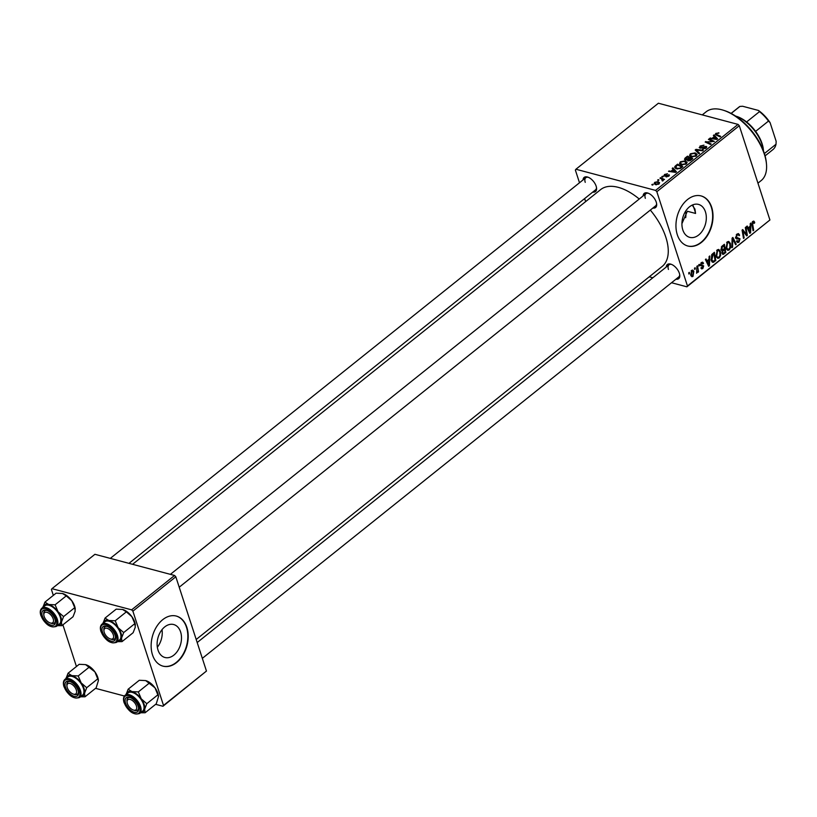 <?xml version="1.0" encoding="UTF-8"?>
<svg xmlns="http://www.w3.org/2000/svg" width="817" height="817" viewBox="0 0 817 817"><rect width="100%" height="100%" fill="white"/><g stroke="black" fill="none" stroke-linecap="round" stroke-linejoin="round"><path stroke-width="1.23" d="M162.021 629.652A17.045 11.775 -75.1 0 1 157.344 647.248M158.008 650.056A17.045 11.775 104.9 0 0 164.932 657.491A17.045 11.775 104.9 0 0 178.004 650.342A17.045 11.775 104.9 0 0 180.608 631.96A17.045 11.775 104.9 0 0 173.684 624.535A17.045 11.775 104.9 0 0 160.602 631.674A17.045 11.775 104.9 0 0 158.008 650.056M152.493 654.856A25.909 17.903 104.9 0 0 163.012 666.151A25.909 17.903 104.9 0 0 182.896 655.285A25.909 17.903 104.9 0 0 186.848 627.354A25.909 17.903 104.9 0 0 176.329 616.069A25.909 17.903 104.9 0 0 156.445 626.925A25.909 17.903 104.9 0 0 152.493 654.856M162.838 666.1A25.909 17.903 104.9 0 0 182.6 655.081A25.909 17.903 104.9 0 0 186.49 627.262A25.909 17.903 104.9 0 0 176.145 616.018M692.193 205.108L694.92 209.04L695.563 213.441L687.342 211.256L681.929 223.633M705.428 211.828A17.045 11.775 -75.1 0 1 702.824 230.21A17.045 11.775 -75.1 0 1 689.742 237.359A17.045 11.775 -75.1 0 1 682.818 229.924A17.045 11.775 -75.1 0 1 685.422 211.542A17.045 11.775 -75.1 0 1 698.494 204.403A17.045 11.775 -75.1 0 1 705.428 211.828M677.303 234.724A25.909 17.903 104.9 0 0 687.832 246.019A25.909 17.903 104.9 0 0 707.706 235.153A25.909 17.903 104.9 0 0 711.658 207.222A25.909 17.903 104.9 0 0 701.139 195.937A25.909 17.903 104.9 0 0 681.255 206.793A25.909 17.903 104.9 0 0 677.303 234.724M687.648 245.968A25.909 17.903 104.9 0 0 707.41 234.949A25.909 17.903 104.9 0 0 711.301 207.13A25.909 17.903 104.9 0 0 700.955 195.886M583.032 179.944A9.069 4.79 51.3 0 1 587.689 177.075A9.069 4.79 51.3 0 1 596.144 186.164A9.069 4.79 51.3 0 1 596.573 188.165A9.069 4.79 51.3 0 1 592.744 192.087M128.974 563.352L595.522 189.861A7.772 4.105 -128.7 0 0 596.492 187.512M643.132 195.927A9.069 4.79 51.3 0 1 647.799 193.047A9.069 4.79 51.3 0 1 656.245 202.136A9.069 4.79 51.3 0 1 656.674 204.138A9.069 4.79 51.3 0 1 652.844 208.059M179.219 587.209L655.632 205.833A7.772 4.105 -128.7 0 0 656.592 203.484M666.243 267.057A9.069 4.79 51.3 0 1 670.91 264.177A9.069 4.79 51.3 0 1 679.356 273.266A9.069 4.79 51.3 0 1 679.785 275.268A9.069 4.79 51.3 0 1 675.955 279.189M202.33 658.349L678.743 276.963A7.772 4.105 -128.7 0 0 679.703 274.624M132.579 564.312L600.648 189.595A49.224 25.991 51.3 0 1 639.251 199.031M650.312 210.092A49.224 25.991 51.3 0 1 665.814 237.165A49.224 25.991 51.3 0 1 662.178 266.454L196.203 639.486M656.837 191.719L655.581 190.402L738.037 124.398L739.293 125.706L656.837 191.719L687.465 285.991L769.92 219.977L686.903 286.818L671.533 282.733M652.854 277.77L649.249 276.81M655.581 190.402L575.924 169.242L575.372 170.069L579.498 182.773M584.635 198.572L585.626 201.625M681.409 164.881L679.55 163.543L680.347 161.807L685.157 160.878L687.138 162.287L686.3 163.972L681.409 164.881M673.208 169.456L672.217 168.404L672.891 167.863L676.435 171.784L675.669 172.387L668.51 171.366L671.074 171.161L673.208 169.456L673.412 170.079M715.855 133.385L719.001 132.967L716.55 133.61L716.928 134.591L720.686 136.357L720.053 136.858L716.152 135.03L715.335 134.345L715.855 133.385L716.427 135.162M716.55 133.61L717.234 135.54M699.975 148.081L699.995 146.08L703.999 145.16L700.69 146.304L700.537 147.571L706.051 146.366L706.051 148.163L702.457 149.082L705.326 147.948L705.469 146.876L699.975 148.081L699.189 147.509M700.414 148.163L700.128 147.264L700.731 148.183M706.501 147.744L706.051 146.366L706.787 146.886M705.52 148.531L705.469 146.876M698.903 153.79L695.196 150.001L695.992 149.368L703.253 150.318L702.62 150.818L696.401 150.011L699.577 153.249L698.903 153.79M691.407 156.884L689.548 155.536L690.345 153.8L695.144 152.881L697.126 154.28L696.298 155.965L691.407 156.884M652.569 185.102L651.803 184.744L652.436 184.244L653.212 184.581L652.569 185.102M738.037 124.398L658.39 103.228L575.924 169.242M685.33 160.009L684.462 159.335L685.085 158.1L687.495 156.17L692.816 158.672L690.334 160.54L688.067 160.826L687.352 159.754L685.33 160.009M688.067 160.826L687.352 159.754L687.648 160.663M714.354 136.51L713.364 135.459L714.048 134.917L717.592 138.839L716.826 139.452L709.667 138.42L712.22 138.216L714.354 136.51L714.558 137.133M711.638 140.973L708.41 139.431L709.044 138.921L714.354 141.423L706.593 141.903L711.137 144.006L710.504 144.507L705.183 142.015L712.945 141.525L711.638 140.973M669.194 175.767L668.847 174.695L668.857 176.094L666.029 176.86L668.306 175.921L668.326 175.226L664.303 176.074L664.446 174.532L667.499 173.755L664.987 174.715L664.875 175.563L669.409 175.104M664.987 174.715L665.058 176.115M668.459 176.38L668.326 175.226M664.303 176.074L663.782 175.675M674.903 166.413L677.497 164.176L682.818 166.668L680.469 168.465L676.629 168.853L674.689 167.454L674.903 166.413L675.557 168.435M655.591 184.662L654.1 183.631L654.693 182.344L658.012 181.64L659.605 182.732L658.972 184.009L655.591 184.662M658.349 180.475L657.583 180.118L658.206 179.617L658.982 179.965L658.349 180.475M662.669 180.935L661.515 178.933L659.993 178.188L660.626 177.677L664.497 179.495L663.067 179.617L662.495 181.006L662.025 180.618L662.669 179.832L662.985 180.782M663.322 180.394L663.067 179.617L663.087 180.71M662.567 177.095L661.801 176.738L662.424 176.237L663.2 176.584L662.567 177.095M698.698 264.841L699.321 264.34L699.546 265.525L698.903 266.036L698.698 264.841M694.481 268.221L695.104 267.721L695.328 268.895L694.685 269.406L694.481 268.221M717.295 249.839L718.746 249.43L720.41 251.422L720.665 255.404L719.256 257.968L717.765 258.366L716.09 256.293L717.295 249.839M709.115 256.507L709.789 255.966L709.432 265.699L708.676 266.311L705.408 259.469L706.041 258.969L706.909 260.858L709.044 259.142L709.115 256.507M722.442 254.107L723.402 254.363L722.014 253.331L722.248 250.839L721.013 249.92L721.983 246.203L724.393 244.283L725.813 252.596L722.871 254.383M732.093 238.115L732.89 237.471L736.25 244.232L735.617 244.743L732.747 238.942L732.573 247.173L731.909 247.714L732.093 238.115M754.571 222.081L754.142 223.409L753.049 222.326L752.682 224.389L753.683 230.271L753.049 230.782L752.008 224.685L752.804 221.417L753.795 221.09L754.571 222.081L752.631 221.57M753.989 222.714L752.232 222.101M745.308 227.535L745.941 227.024L747.351 235.347L746.687 235.878L742.908 230.884L744.134 237.921L743.501 238.431L742.081 230.118L742.745 229.587L746.534 234.55L745.308 227.535M739.293 125.706L769.92 219.977M750.261 223.562L750.946 223.021L750.588 232.753L749.822 233.366L746.564 226.534L747.187 226.023L748.055 227.912L750.19 226.197L750.261 223.562M738.517 234.775L737.189 235.02L736.372 237.247L740.028 238.819L738.997 242.159L737.618 242.598L736.485 241.219L737.087 240.647L738.731 241.26L739.426 239.371L735.77 237.818L736.944 234.111L738.456 233.591L739.63 235.153L739.038 235.745L738.517 234.775L736.781 234.244M736.852 237.818L737.863 237.808M736.954 240.77L738.731 241.26M739.426 239.371L735.862 238.064M736.148 238.574L737.639 238.972L736.699 238.972M727.293 241.832L728.744 241.434L730.408 243.425L730.664 247.398L729.244 249.961L727.753 250.37L726.088 248.286L727.293 241.832M703.488 263.217L702.926 263.922L701.589 263.268L701.037 264.769L703.672 265.903L702.865 268.507L701.68 268.895L700.904 267.986L701.497 267.394L702.671 267.802L703.08 266.526L700.435 265.331L701.394 262.563L702.61 262.165L703.488 263.217L701.303 262.645M701.17 262.768L702.283 263.064L700.884 263.084M701.405 265.168L700.363 265.025M701.497 267.394L702.671 267.802M702.875 266.138L700.557 265.627M712.026 261.91L713.517 262.308L711.229 260.398L711.709 254.659L714.395 252.279L715.815 260.592L712.71 262.359M691.642 270.376L692.755 270.059L693.827 271.356L692.979 276.422L691.897 276.718L690.784 275.309L691.642 270.376M696.891 266.291L697.524 265.791L698.555 271.826L697.922 272.337L697.718 271.081L696.615 273.266L696.891 266.291M688.7 272.847L689.334 272.347L689.548 273.521L688.905 274.032L688.7 272.847M132.885 611.157L131.629 609.85L174.572 575.464L175.829 576.782L132.885 611.157L163.512 705.428L206.456 671.053L162.951 706.266L155.649 704.325M124.398 696.013L95.548 688.343M174.572 575.464L94.925 554.304L51.971 588.679L51.42 589.506L53.33 595.389M62.899 624.852L76.441 666.519M131.629 609.85L51.971 588.679M175.829 576.782L206.456 671.053M162.951 706.266L163.512 705.428M686.903 286.818L687.465 285.991M588.301 177.299A7.772 4.105 -128.7 0 0 585.809 177.718A7.772 4.105 -128.7 0 0 585.238 182.344M648.412 193.272A7.772 4.105 -128.7 0 0 645.91 193.69A7.772 4.105 -128.7 0 0 645.338 198.317M671.523 264.402A7.772 4.105 -128.7 0 0 669.021 264.82A7.772 4.105 -128.7 0 0 668.449 269.447M745.982 234.979L747.351 235.347M742.183 230.7L742.908 230.884M742.541 232.835L743.317 233.039M743.378 237.716L744.134 237.921M744.021 232.539L745.39 232.896M745.39 234.254L746.534 234.55M749.383 232.436L750.588 232.753M747.095 227.657L748.055 227.912M750.026 230.241L750.139 227.351L748.433 228.719L750.026 232.171L750.026 230.241M749.097 227.075L750.139 227.351M749.138 231.936L750.026 232.171M747.484 228.464L748.433 228.719M753.948 222.602L754.734 222.806M752.937 230.077L753.683 230.271M738.639 234.887L739.63 235.153M736.291 234.785L737.189 235.02M735.627 237.053L736.372 237.247M736.342 237.686L740.028 238.819M736.577 241.515L738.997 242.159M735.229 243.966L736.25 244.232M732.083 238.768L732.747 238.942M731.92 247L732.573 247.173M729.448 243.17L730.408 243.425M729.989 247.224L730.664 247.398M726.476 249.226L729.244 249.961M729.989 247.214L729.775 243.885L728.601 242.486L727.528 242.751L726.742 247.868L727.937 249.338L728.978 249.073L729.989 247.214M725.904 247.653L726.742 247.868M726.66 242.516L727.528 242.751M724.771 252.32L725.813 252.596M725.016 252.126L724.567 249.532L722.637 251.473L722.637 252.8L723.944 252.984L725.016 252.126M723.535 249.256L724.567 249.532M721.871 252.596L723.944 252.984M722.034 251.309L722.637 251.473M720.87 249.236L723.076 249.624L724.403 248.562L723.923 245.754L722.146 247.224L722.116 250.053L720.962 249.747M722.892 245.478L723.923 245.754M721.319 247.01L722.146 247.224M701.221 262.706L703.519 263.319M700.332 264.575L701.037 264.769M700.904 267.986L702.865 268.507M700.496 265.505L702.518 266.036M708.227 265.382L709.432 265.699M705.949 260.603L706.909 260.858M708.87 263.186L708.982 260.296L707.277 261.654L708.87 265.117L708.87 263.186M707.951 260.02L708.982 260.296M707.992 264.882L708.87 265.117M706.337 261.409L707.277 261.654M714.783 260.317L715.815 260.592M715.018 260.123L713.925 253.76L713.129 254.404L711.862 259.949L713.282 261.358L715.018 260.123M712.894 253.484L713.925 253.76M711.444 260.97L713.282 261.358M711.045 259.724L711.862 259.949M712.138 254.138L713.129 254.404M719.46 251.166L720.41 251.422M715.917 255.65L717.939 257.345L718.991 257.069L719.991 255.221L720.665 255.404M716.489 257.232L719.256 257.968M719.991 255.221L719.777 251.891L718.603 250.482L717.54 250.748L716.744 255.874M716.672 250.513L717.54 250.748M692.755 271.07L693.827 271.356M691.029 275.901L692.979 276.422M692.785 275.717L693.235 271.938L691.856 271.06L691.407 274.808L692.785 275.717L690.855 275.503M690.6 274.594L691.407 274.808M691.172 270.876L692.459 270.907L691.376 270.621M694.562 268.691L695.328 268.895M697.81 271.632L698.555 271.826M698.78 265.321L699.546 265.525M688.782 273.317L689.548 273.521M652.681 185.01L652.436 184.244M685.729 160.081L685.085 158.1M687.802 157.119L687.495 156.17M691.56 158.886L689.895 158.11L688.128 159.805L688.67 160.316L691.56 158.886L691.764 159.509M690.682 160.336L690.488 159.744M688.864 160.918L688.128 159.805M689.282 157.814L687.485 156.976L685.729 158.416L685.963 159.519L689.282 157.814L689.487 158.447M688.2 159.621L687.955 158.876M686.157 160.081L685.729 158.416M690.59 154.556L690.345 153.8M695.42 153.719L695.144 152.881M696.145 154.546L696.544 155.751L694.491 153.371L691.039 154.035L690.498 155.25L692.101 156.394L695.584 155.751L696.145 154.546M695.767 156.333L695.584 155.751M692.305 157.048L692.101 156.394M696.707 151.543L695.992 149.368M697.003 151.839L696.401 150.011M700.23 146.794L699.995 146.08M701.425 148.122L701.252 147.581M704.131 147.111L703.958 146.57M703.09 149.174L702.886 148.52M703.223 149.174L703.018 148.561M718.654 133.304L718.48 132.773M714.722 137.011L714.048 134.917M710.494 138.543L710.29 137.92M712.414 138.819L712.22 138.216M715.804 138.144L714.752 136.98L713.047 138.349L716.601 138.89L715.804 138.144M716.785 139.441L716.601 138.89M713.241 138.931L713.047 138.349M709.36 139.881L709.044 138.921M706.889 142.812L706.593 141.903M708.349 143.496L708.033 142.526M706.164 142.475L705.847 141.484M710.902 141.974L710.739 141.453M666.764 176.932L666.57 176.339M664.629 175.114L664.446 174.532M673.576 169.946L672.891 167.863M669.348 171.488L669.143 170.865M671.268 171.764L671.074 171.161M674.658 171.09L673.606 169.926L671.901 171.284L675.445 171.836L674.658 171.09M675.628 172.387L675.445 171.836M672.095 171.876L671.901 171.284M675.945 166.3L675.72 165.596M677.804 165.126L677.497 164.176M681.562 166.882L677.487 164.973L675.649 167.23L677.303 168.363L679.764 168.22L681.562 166.882L681.766 167.516M677.507 169.017L677.303 168.363M680.592 162.563L680.347 161.807M685.422 161.725L685.157 160.878M686.157 162.552L686.546 163.757L684.493 161.368L681.041 162.042L680.5 163.257L682.103 164.401L685.586 163.757L686.157 162.552M685.769 164.329L685.586 163.757M682.307 165.044L682.103 164.401M654.917 183.059L654.693 182.344M658.298 182.518L658.012 181.64M658.563 184.285L658.778 183.049L659.064 183.937M656.419 184.795L656.214 184.162L658.42 183.835L657.46 182.16L655.265 182.508L655.377 184.601M655.265 182.508L656.214 184.162M658.461 180.383L658.206 179.617M660.943 178.647L660.626 177.677M662.679 177.003L662.424 176.237M723.351 110.234L724.516 110.601A42.75 22.57 51.3 0 1 764.365 153.453A42.75 22.57 51.3 0 1 766.366 162.889L766.479 164.105A44.047 23.254 -128.7 0 0 764.406 154.382A44.047 23.254 -128.7 0 0 723.351 110.234A44.047 23.254 -128.7 0 0 706.102 111.817L702.263 114.891M692.918 205.302A42.75 22.57 51.3 0 1 694.44 209.428A42.75 22.57 51.3 0 1 695.563 213.441M685.677 217.7A28.503 15.043 -128.7 0 0 685.596 211.266M757.962 183.151L761.158 180.588A44.047 23.254 -128.7 0 0 766.479 164.105M102.952 623.381A12.612 6.659 51.3 0 1 108.824 620.471A12.612 6.659 -128.7 0 1 118.148 627.711A12.612 6.659 51.3 0 1 121.028 633.236A12.612 6.659 51.3 0 1 121.539 638.138L123.684 632.562L118.148 627.711L115.207 620.787L108.824 620.471L105.036 618.081L102.891 623.657M115.115 635.33A9.069 4.79 51.3 0 1 115.544 637.331A9.069 4.79 51.3 0 1 110.315 640.834A9.069 4.79 51.3 0 1 102.442 631.96A9.069 4.79 51.3 0 1 106.659 626.241A9.069 4.79 51.3 0 1 115.115 635.33M110.836 639.068A7.772 4.105 -128.7 0 0 114.492 639.027A7.772 4.105 -128.7 0 0 115.452 636.688A7.772 4.105 51.3 0 1 114.492 639.027A7.772 4.105 51.3 0 1 111.449 639.303L110.295 638.935A6.475 3.421 -128.7 0 0 113.481 635.473A6.475 3.421 -128.7 0 0 107.967 628.63A6.475 3.421 -128.7 0 0 103.953 631.01A6.475 3.421 -128.7 0 0 104.076 631.817A6.475 3.421 -128.7 0 0 110.295 638.935M120.365 633.063A11.663 6.158 -128.7 0 0 113.154 623.31A11.663 6.158 -128.7 0 0 104.933 621.788L102.013 624.127A11.663 6.158 51.3 0 1 110.234 625.648A11.663 6.158 51.3 0 1 117.444 635.401A11.663 6.158 51.3 0 1 116.586 642.336L119.507 639.997A11.663 6.158 -128.7 0 0 120.365 633.063M105.036 618.081L116.188 609.145L122.57 609.462L126.359 611.851L131.894 616.702L134.836 623.637L123.684 632.562M126.359 611.851L115.207 620.787M134.836 623.637L135.285 627.129L133.14 632.705L121.988 641.641L121.539 638.138A12.612 6.659 51.3 0 1 117.525 641.58M117.444 641.651L121.988 641.641M122.57 609.462L122.999 609.594A12.612 6.659 51.3 0 1 131.894 616.702A12.612 6.659 51.3 0 1 135.367 625.015A12.612 6.659 51.3 0 1 135.377 625.23M103.953 631.01L103.841 629.795A7.772 4.105 51.3 0 1 104.78 626.884A7.772 4.105 51.3 0 1 107.272 626.465A7.772 4.105 -128.7 0 0 104.78 626.884A7.772 4.105 -128.7 0 0 103.933 630.448M52.962 618.234A6.475 3.421 -128.7 0 0 47.304 612.433A6.475 3.421 -128.7 0 0 43.842 615.038A6.475 3.421 -128.7 0 0 44.384 617.111A6.475 3.421 -128.7 0 0 50.184 622.962A6.475 3.421 -128.7 0 0 52.962 618.234M43.842 615.038L43.74 613.822A7.772 4.105 51.3 0 1 44.68 610.912A7.772 4.105 51.3 0 1 47.172 610.493A7.772 4.105 -128.7 0 0 44.68 610.912A7.772 4.105 -128.7 0 0 43.832 614.476M50.736 623.095A7.772 4.105 -128.7 0 0 54.392 623.054A7.772 4.105 -128.7 0 0 55.352 620.716A7.772 4.105 51.3 0 1 54.392 623.054A7.772 4.105 51.3 0 1 51.348 623.33L50.184 622.962M42.852 607.399A12.612 6.659 51.3 0 1 48.724 604.488A12.612 6.659 -128.7 0 1 58.048 611.739A12.612 6.659 51.3 0 1 60.928 617.264A12.612 6.659 51.3 0 1 61.438 622.166L63.583 616.59L58.048 611.739L55.107 604.805L48.724 604.488L44.935 602.109L42.79 607.674M55.015 619.357A9.069 4.79 51.3 0 1 55.444 621.359A9.069 4.79 51.3 0 1 50.205 624.862A9.069 4.79 51.3 0 1 42.341 615.987A9.069 4.79 51.3 0 1 46.559 610.268A9.069 4.79 51.3 0 1 55.015 619.357M60.264 617.09A11.663 6.158 -128.7 0 0 53.054 607.337A11.663 6.158 -128.7 0 0 44.823 605.816L41.902 608.154A11.663 6.158 51.3 0 1 50.133 609.676A11.663 6.158 51.3 0 1 57.343 619.419A11.663 6.158 51.3 0 1 56.475 626.363L59.396 624.025A11.663 6.158 -128.7 0 0 60.264 617.09M44.935 602.109L56.087 593.173L62.47 593.489L66.259 595.879L71.794 600.73L74.735 607.654L63.583 616.59M66.259 595.879L55.107 604.805M74.735 607.654L75.184 611.157L73.04 616.733L61.878 625.669L61.438 622.166A12.612 6.659 51.3 0 1 57.415 625.608M57.333 625.679L61.878 625.669M62.47 593.489L62.899 593.612A12.612 6.659 51.3 0 1 71.794 600.73A12.612 6.659 51.3 0 1 75.256 609.043A12.612 6.659 51.3 0 1 75.276 609.257M127.605 704.213A6.475 3.421 -128.7 0 0 133.406 710.065A6.475 3.421 -128.7 0 0 136.184 705.337A6.475 3.421 -128.7 0 0 130.526 699.536A6.475 3.421 -128.7 0 0 127.064 702.14A6.475 3.421 -128.7 0 0 127.605 704.213M133.947 710.208A7.772 4.105 -128.7 0 0 137.613 710.157A7.772 4.105 -128.7 0 0 138.573 707.818A7.772 4.105 51.3 0 1 137.613 710.157A7.772 4.105 51.3 0 1 134.57 710.433L133.406 710.065M127.064 702.14L126.952 700.925A7.772 4.105 51.3 0 1 127.891 698.024A7.772 4.105 51.3 0 1 130.383 697.595A7.772 4.105 -128.7 0 0 127.891 698.024A7.772 4.105 -128.7 0 0 127.044 701.578M149.48 682.981L138.318 691.917L131.935 691.601L128.146 689.211L139.299 680.275L145.681 680.592L155.005 687.832A12.612 6.659 51.3 0 1 157.885 693.367A12.612 6.659 51.3 0 1 158.478 696.145A12.612 6.659 51.3 0 1 158.488 696.36M146.059 680.704A12.612 6.659 51.3 0 1 146.131 680.724A12.612 6.659 51.3 0 1 155.005 687.832L158.508 696.513L156.251 703.835L145.099 712.771L144.65 709.268L146.794 703.692L141.259 698.841L138.318 691.917M125.552 703.09A9.069 4.79 51.3 0 1 129.77 697.371A9.069 4.79 51.3 0 1 138.226 706.46A9.069 4.79 51.3 0 1 138.655 708.462A9.069 4.79 51.3 0 1 133.426 711.964A9.069 4.79 51.3 0 1 125.552 703.09M139.697 713.466L142.618 711.127A11.663 6.158 -128.7 0 0 143.475 704.193A11.663 6.158 -128.7 0 0 136.265 694.44A11.663 6.158 -128.7 0 0 128.044 692.918L125.124 695.257A11.663 6.158 51.3 0 1 133.345 696.778A11.663 6.158 51.3 0 1 140.555 706.531A11.663 6.158 51.3 0 1 139.697 713.466C133.651 715.335 128.443 711.709 124.061 702.579C123.03 699.26 123.377 696.819 125.124 695.257M128.146 689.211L126.002 694.787M157.947 694.767L146.794 703.692M140.555 712.781L145.099 712.771M126.063 694.511A12.612 6.659 51.3 0 1 131.935 691.601A12.612 6.659 51.3 0 1 141.259 698.841A12.612 6.659 51.3 0 1 144.65 709.268A12.612 6.659 51.3 0 1 140.636 712.71M67.086 686.974A6.475 3.421 -128.7 0 0 73.305 694.093A6.475 3.421 -128.7 0 0 76.492 690.631A6.475 3.421 -128.7 0 0 70.977 683.788A6.475 3.421 -128.7 0 0 66.963 686.168A6.475 3.421 -128.7 0 0 67.086 686.974M73.847 694.225A7.772 4.105 -128.7 0 0 77.503 694.184A7.772 4.105 -128.7 0 0 78.463 691.846A7.772 4.105 51.3 0 1 77.503 694.184A7.772 4.105 51.3 0 1 74.459 694.46L73.305 694.093M66.963 686.168L66.851 684.952A7.772 4.105 51.3 0 1 67.791 682.042A7.772 4.105 51.3 0 1 70.282 681.623A7.772 4.105 -128.7 0 0 67.791 682.042A7.772 4.105 -128.7 0 0 66.943 685.606M89.37 667.009L78.218 675.945L71.835 675.628L68.046 673.239L79.198 664.303L85.581 664.619L94.905 671.86A12.612 6.659 51.3 0 1 97.774 677.395A12.612 6.659 51.3 0 1 98.367 680.173A12.612 6.659 51.3 0 1 98.387 680.387M85.959 664.732A12.612 6.659 51.3 0 1 86.02 664.752A12.612 6.659 51.3 0 1 94.905 671.86L98.408 680.541L96.151 687.863L84.988 696.799L84.549 693.296L86.694 687.72L81.159 682.869L78.218 675.945M65.452 687.117A9.069 4.79 51.3 0 1 69.67 681.398A9.069 4.79 51.3 0 1 78.126 690.488A9.069 4.79 51.3 0 1 78.555 692.489A9.069 4.79 51.3 0 1 73.316 695.992A9.069 4.79 51.3 0 1 65.452 687.117M79.586 697.493L82.507 695.155A11.663 6.158 -128.7 0 0 83.375 688.22A11.663 6.158 -128.7 0 0 76.165 678.467A11.663 6.158 -128.7 0 0 67.934 676.946L65.023 679.284A11.663 6.158 51.3 0 1 73.244 680.806A11.663 6.158 51.3 0 1 80.454 690.559A11.663 6.158 51.3 0 1 79.586 697.493C73.55 699.362 68.342 695.727 63.961 686.607C62.929 683.288 63.277 680.847 65.023 679.284M68.046 673.239L65.901 678.815M97.846 678.784L86.694 687.72M80.444 696.809L84.988 696.799M65.963 678.539A12.612 6.659 51.3 0 1 71.835 675.628A12.612 6.659 51.3 0 1 81.159 682.869A12.612 6.659 51.3 0 1 84.549 693.296A12.612 6.659 51.3 0 1 80.536 696.738M755.613 131.384A27.206 14.359 51.3 0 1 763.364 149.695L763.476 150.91A28.503 15.043 -128.7 0 0 735.566 116.055A28.503 15.043 -128.7 0 0 735.545 116.045L736.73 116.422A27.206 14.359 51.3 0 1 746.605 121.958A27.206 14.359 51.3 0 1 755.613 131.384L768.491 121.069A27.206 14.359 -128.7 0 0 759.493 111.643L758.452 110.448A25.909 13.675 51.3 0 1 770.084 122.632L776.15 141.31L776.017 144.241L764.395 153.555M746.605 121.958L759.493 111.643M731.164 113.44L739.906 106.435L742.663 106.261L758.452 110.448M770.084 122.632L768.491 121.069M739.906 106.435A27.206 14.359 -128.7 0 0 738.966 107.088L731.082 113.4M765.08 155.873L772.964 149.562A27.206 14.359 -128.7 0 0 776.017 144.241M748.301 230.18L749.26 230.435M751.946 224.195L752.682 224.389M732.042 240.688L732.726 240.872M721.983 253.219L724.271 253.821M722.381 250.033L723.556 250.349M721.738 246.428L722.749 246.693M707.154 263.115L708.104 263.37M711.474 261.031L714.313 261.787M697.8 152.656L697.177 150.757M702.926 147.601L702.743 147.05M715.059 139.196L714.865 138.594M673.902 172.142L673.708 171.539M680.857 168.22L680.653 167.618M116.382 635.667A10.887 5.739 -128.7 0 0 105.853 624.648A10.887 5.739 -128.7 0 0 101.175 631.623A10.887 5.739 -128.7 0 0 111.704 642.642A10.887 5.739 -128.7 0 0 116.382 635.667M56.281 619.694A10.887 5.739 -128.7 0 0 45.752 608.675A10.887 5.739 -128.7 0 0 41.075 615.65A10.887 5.739 -128.7 0 0 51.604 626.67A10.887 5.739 -128.7 0 0 56.281 619.694M124.286 702.753A10.887 5.739 -128.7 0 0 134.815 713.772A10.887 5.739 -128.7 0 0 139.493 706.797A10.887 5.739 -128.7 0 0 128.963 695.778A10.887 5.739 -128.7 0 0 124.286 702.753M64.186 686.78A10.887 5.739 -128.7 0 0 74.715 697.8A10.887 5.739 -128.7 0 0 79.392 690.825A10.887 5.739 -128.7 0 0 68.863 679.805A10.887 5.739 -128.7 0 0 64.186 686.78M753.55 222.173L752.375 221.867M737.792 241.556L736.495 241.209M739.028 238.901L735.402 237.941M727.937 249.338L726.323 248.909M728.601 242.486L727.038 242.067M723.106 253.372L721.942 253.066M702.017 268.007L701.119 267.772M702.763 266.066L700.475 265.464M717.939 257.345L716.325 256.916M718.603 250.482L717.04 250.063M685.432 159.111L685.749 160.081M690.498 155.25L690.988 156.752M705.837 147.142L706.143 148.091M716.284 134.121L716.652 135.265M664.599 175.359L664.854 176.125M668.572 175.42L668.806 176.135M675.649 167.23L676.129 168.7M680.5 163.257L680.99 164.748M102.013 624.127C100.266 625.689 99.919 628.13 100.951 631.449C105.332 640.569 110.54 644.204 116.586 642.336M645.91 193.69L170.396 574.361M110.295 558.389L585.809 177.718M41.902 608.154C40.166 609.717 39.819 612.158 40.85 615.477C45.231 624.596 50.44 628.232 56.475 626.363M197.193 642.54L669.021 264.82"/></g></svg>

